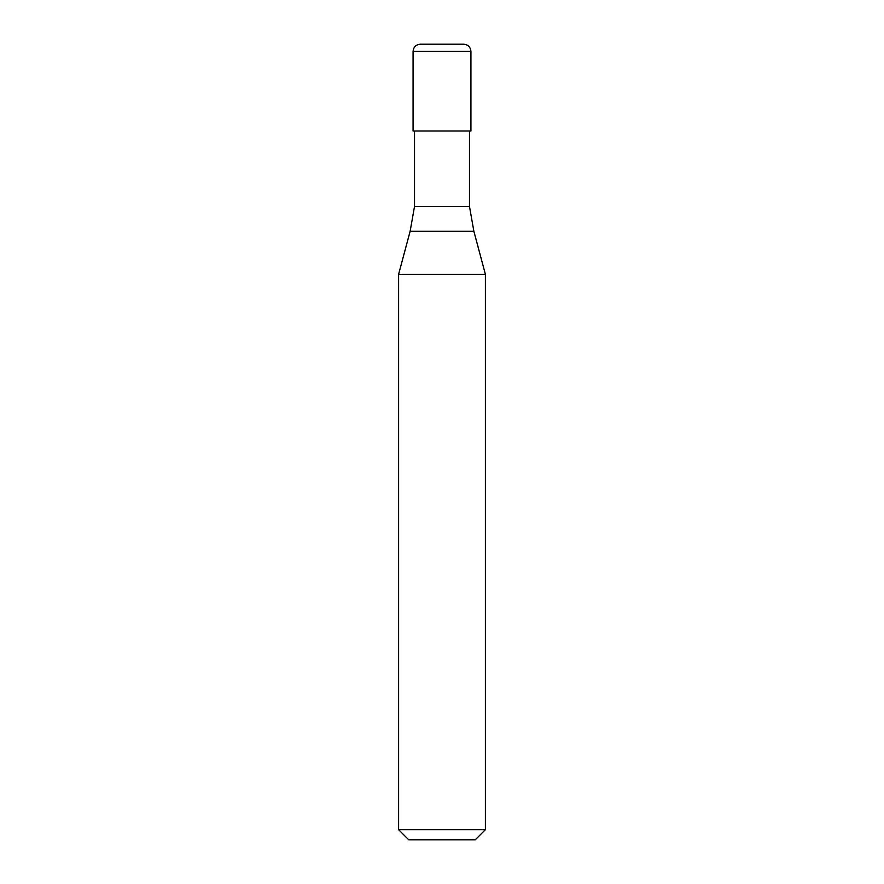 <?xml version="1.0" encoding="UTF-8"?>
<svg xmlns="http://www.w3.org/2000/svg" width="884" height="884" viewBox="0 0 884 884"><rect width="100%" height="100%" fill="white"/><g stroke="black" fill="none" stroke-linecap="round" stroke-linejoin="round"><path stroke-width="1.33" d="M463.702 44.2L420.298 44.2C415.911 44.631 413.502 47.04 413.071 51.438L470.929 51.438C470.498 47.04 468.089 44.631 463.702 44.2M470.929 51.438L470.929 130.998L413.071 130.998L413.071 51.438M469.481 130.998L469.481 206.447L414.519 206.447L410.132 231.276L473.868 231.276L485.393 274.316L398.607 274.316L398.607 829.678L485.393 829.678L485.393 274.316M485.393 829.678L475.272 839.8L408.728 839.8L398.607 829.678M469.481 206.447L473.868 231.276M414.519 130.998L414.519 206.447M410.132 231.276L398.607 274.316"/></g></svg>
